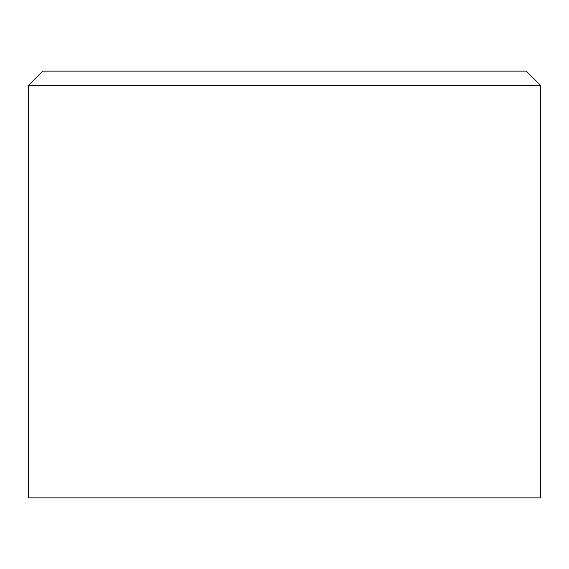 <?xml version="1.0" encoding="UTF-8"?>
<svg xmlns="http://www.w3.org/2000/svg" width="569" height="569" viewBox="0 0 569 569"><rect width="100%" height="100%" fill="white"/><g stroke="black" fill="none" stroke-linecap="round" stroke-linejoin="round"><path stroke-width="0.85" d="M42.675 71.125L526.325 71.125L540.55 85.35L28.45 85.35L42.675 71.125M28.45 85.35L28.45 497.875L540.55 497.875L540.55 85.35"/></g></svg>
